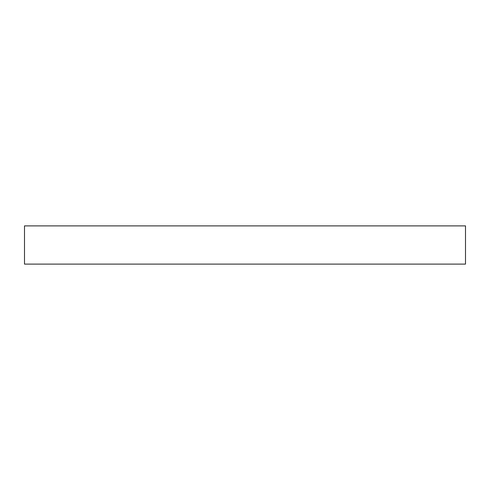 <?xml version="1.0" encoding="UTF-8"?>
<svg xmlns="http://www.w3.org/2000/svg" width="490" height="490" viewBox="0 0 490 490"><rect width="100%" height="100%" fill="white"/><g stroke="black" fill="none" stroke-linecap="round" stroke-linejoin="round"><path stroke-width="0.73" d="M465.5 264.11L24.5 264.11L24.5 225.89L465.5 225.89L465.5 264.11"/></g></svg>
